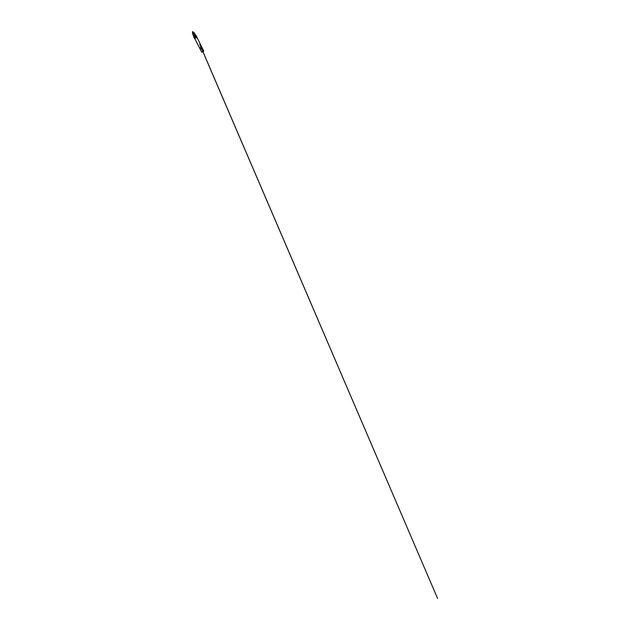 <?xml version="1.0" encoding="UTF-8"?>
<svg xmlns="http://www.w3.org/2000/svg" width="630" height="630" viewBox="0 0 630 630"><rect width="100%" height="100%" fill="white"/><g stroke="black" fill="none" stroke-linecap="round" stroke-linejoin="round"><path stroke-width="0.94" d="M200.064 48.526L200.655 49.699M203.6 51.156L201.844 52.046M194.284 36.217L193.434 35.343M194.331 36.312L195.828 35.674L194.938 36.13L194.339 34.957L193.3 35.351L194.678 34.485M195.15 34.382L195.694 35.674L194.938 36.13M194.008 36.627L195.788 35.721M194.465 36.595L195.489 36.075M194.024 36.65L195.804 35.745M195.111 38.154L196.371 37.517M193.969 37.052L194.111 37.548L196.316 36.256M194.851 38.517L196.812 37.524M201.254 47.289L200.112 47.864M193.615 35.233L194.898 34.579M193.67 34.996L193.276 35.304L192.701 34.185L194.024 33.398M193.095 33.87L193.78 33.154M193.489 32.729L192.788 32.799M193.449 32.76L193.221 32.248M195.497 36.95L195.93 35.839M194.024 36.823L195.261 36.485M196.158 35.941L196.395 36.414M195.095 34.5L194.339 34.957M201.883 47.754L202.482 48.927L201.734 49.368L201.143 48.203L201.883 47.754M202.482 48.927L201.734 49.368M199.71 48.227L201.718 52.188M193.3 35.351L193.938 36.619M194.812 38.611L194.111 37.548M199.671 48.211L194.796 38.611M193.016 32.768L192.528 31.5L193.331 32.776M192.867 33.689L192.402 32.776M195.158 34.351L193.63 32.154M201.797 47.14L196.473 36.351M193.969 37.548L193.725 37.083M196.56 36.233L196.324 35.768M202.962 51.691L437.598 598.484L201.876 49.29M201.356 48.069L199.765 44.36M195.182 34.398L195.828 35.666M201.781 47.171L203.789 51.132"/></g></svg>
